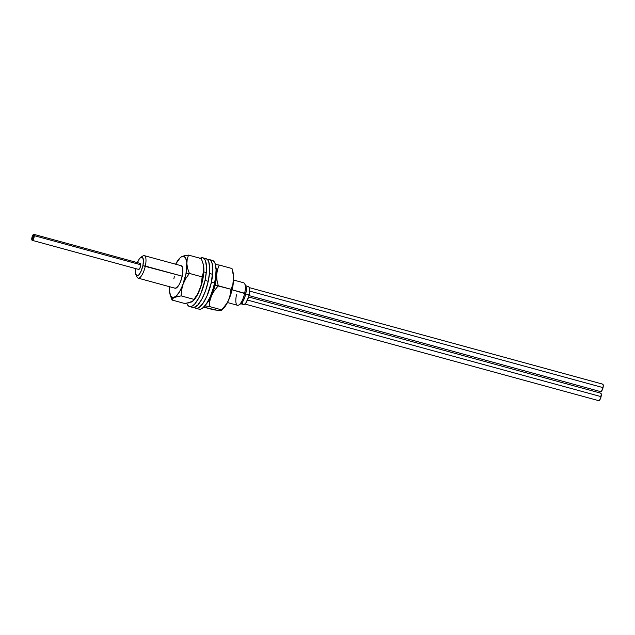 <?xml version="1.0" encoding="UTF-8"?>
<svg xmlns="http://www.w3.org/2000/svg" width="635" height="635" viewBox="0 0 635 635"><rect width="100%" height="100%" fill="white"/><g stroke="black" fill="none" stroke-linecap="round" stroke-linejoin="round"><path stroke-width="0.95" d="M141.756 257A11.66 3.77 105.3 0 1 144.304 255.651A11.66 3.77 105.3 0 1 145.312 266.089A11.66 3.77 -74.7 0 0 142.875 255.984L140.827 257.318A9.716 3.143 105.3 0 1 142.859 265.74L182.213 276.169L145.312 266.089A11.66 3.77 105.3 0 1 138.16 278.146A11.66 3.77 105.3 0 1 136.652 275.685M140.803 257.334L139.271 258.977L137.406 262.628A9.716 3.143 105.3 0 1 140.827 257.318L142.653 257.485L143.423 260.636L142.859 265.74L141.153 271.074L138.867 274.828L136.787 275.749L135.604 273.526L135.763 268.629A9.716 3.143 105.3 0 0 136.017 274.939A9.716 3.143 105.3 0 0 142.859 265.74L145.312 266.089A11.66 3.77 -74.7 0 1 137.104 277.13L136.017 274.939M227.481 302.546L237.506 305.284A11.66 3.77 -74.7 0 0 244.658 293.227L232.092 289.798L245.753 293.846A9.716 3.143 -74.7 0 0 245.793 285.988L244.713 283.805A11.66 3.77 105.3 0 1 244.658 293.227A11.66 3.77 -74.7 0 0 243.649 282.781L233.624 280.043M240.76 303.752L243.443 304.483A9.327 3.016 -74.7 0 0 249.166 294.846L245.737 293.91L249.166 294.846A9.327 3.016 -74.7 0 0 248.356 286.488L245.674 285.758M245.547 285.591L246.277 290.306L245.285 295.688L243.308 300.68L241.76 302.935L240.308 303.903M248.46 286.52L249.349 287.639L249.706 289.949L248.722 296.616L246.078 302.625L244.61 304.197L243.332 304.451M242.832 304.062L242.197 302.316M247.19 286.774L247.864 286.472M238.935 304.943L240.983 303.609A9.716 3.143 -74.7 0 0 245.753 293.846L244.658 293.227A11.66 3.77 105.3 0 1 238.935 304.943A11.66 3.77 105.3 0 1 236.498 294.838M248.991 295.585L600.654 391.644A3.889 1.254 -74.7 0 0 603.044 387.628L249.69 291.108L603.044 387.628A3.889 1.254 -74.7 0 0 602.702 384.143L249.341 287.623M602.496 384.143L603.218 385.056L603.044 387.628L601.44 391.263L600.4 391.47M244.864 304.006L598.694 400.661A3.889 1.254 -74.7 0 0 601.075 396.637L247.483 300.053L601.075 396.637A3.889 1.254 -74.7 0 0 600.742 393.16L248.61 296.974M600.535 393.152L601.258 394.065L600.662 398.097L599.48 400.272L598.44 400.479M193.008 300.99L193.508 300.49A21.352 6.914 -74.7 0 0 203.057 278.043L202.16 276.908L201.057 285.766L197.469 294.243L193.183 300.799L188.389 302.943M169.966 294.061A21.352 6.914 105.3 0 1 169.474 286.702L169.505 291.267L170.664 295.902L172.958 297.648L176.038 296.251L179.435 291.917L182.642 285.313L186.031 273.391A21.352 6.914 105.3 0 1 177.784 294.354A21.352 6.914 105.3 0 1 169.966 294.061L171.99 300.022L172.696 298.577L174.434 297.37L181.118 295.878L193.889 299.363L181.118 295.878L181.61 289.949L183.126 284.115L185.809 278.535L189.389 273.415L202.16 276.908L189.389 273.415L186.031 273.391L186.761 262.684L186.341 260.04L184.579 256.786L183.309 256.302L181.84 256.603L180.229 257.699L175.617 264.2A21.352 6.914 105.3 0 1 179.784 258.112A21.352 6.914 105.3 0 1 186.031 273.391L189.389 273.415L187.642 268.502L186.849 263.716L187.206 259.199L188.539 255.095L201.311 258.588L203.057 263.501L203.851 268.287L203.494 272.804L202.16 276.908L201.668 282.837L200.152 288.671L197.469 294.243L192.453 301.442M180.84 257.159L181.856 256.588L180.84 257.159M183.174 256.103L184.761 255.691L183.174 256.103M203.327 264.525L203.875 270.526L203.057 278.043A21.352 6.914 -74.7 0 0 203.327 264.541L201.311 258.588L188.539 255.095L184.761 255.691M174.609 287.996L176.109 288.099L178.848 285.139L180.594 281.527L182.443 275.019A11.66 3.77 105.3 0 1 175.062 288.226L138.16 278.146M170.236 295.077L171.99 300.022L184.761 303.506L171.99 300.022L173.418 297.934L177.34 296.474M181.118 295.878L181.61 289.949L183.126 284.115L185.809 278.535L189.389 273.415L187.642 268.502L186.849 263.716L187.206 259.199L188.539 255.095M193.183 300.799L191.437 302.014L184.761 303.506M203.057 263.501L203.811 270.605L202.16 276.908L203.057 278.043L202.184 282.091L198.128 293.497L193.064 300.903M181.205 265.724A11.66 3.77 105.3 0 1 182.443 275.019L182.84 269.169L182.213 266.644L180.959 265.684M174.3 276.725L173.823 278.932M209.233 259.548A25.265 8.176 105.3 0 0 207.502 259.612L209.526 259.644L210.876 260.707L211.915 262.66L212.892 268.915L211.423 282.178L214.614 283.051A25.265 8.176 -74.7 0 0 212.431 260.421L209.233 259.548A25.265 8.176 105.3 0 1 211.423 282.178L206.978 296.029L203.065 303.244L199.088 307.515L197.255 308.324L195.636 308.197L194.278 307.134M212.717 260.517L214.074 261.58L215.106 263.533L216.083 269.788L215.487 278.32L213.408 287.845L210.169 296.902L206.264 304.117L202.279 308.388L200.454 309.197L198.826 309.07M195.921 308.292L199.112 309.166A25.265 8.176 -74.7 0 0 214.614 283.051L211.423 282.178A25.265 8.176 105.3 0 1 195.921 308.292A25.265 8.176 105.3 0 1 194.461 307.356M199.684 258.58L201.517 257.77L203.136 257.897L204.494 258.961L205.534 260.914L206.502 267.168L206.399 271.224L205.034 280.432L208.232 281.305A25.265 8.176 -74.7 0 0 206.042 258.675L202.851 257.802A25.265 8.176 105.3 0 1 205.034 280.432L200.589 294.283L198.684 298.204L194.659 304.054L192.699 305.776L190.873 306.578L189.246 306.451L187.889 305.387L186.785 303.236A25.265 8.176 105.3 0 0 189.532 306.546L192.73 307.419A25.265 8.176 -74.7 0 0 208.232 281.305L205.518 290.774L201.874 299.077L197.85 304.927L194.064 307.451L192.445 307.324M200.184 258.278A25.265 8.176 105.3 0 1 202.851 257.802M206.327 258.77L207.685 259.834L208.724 261.787L209.693 268.041L209.59 272.097L208.232 281.305L205.034 280.432A25.265 8.176 105.3 0 1 189.532 306.546M217.249 310.293L203.779 307.149L213.677 309.848L219.9 310.467L217.249 310.293M220.805 310.436L219.9 310.467L220.805 310.436M221.79 310.134L223.314 308.634A21.352 6.914 -74.7 0 0 232.085 289.846L231.061 289.274L229.632 297.466L227.29 302.76L221.417 310.332L221.901 309.936L209.129 306.443L209.844 300.95L211.582 295.577L214.487 290.457L218.289 285.782L216.987 280.273L216.646 274.876L217.456 269.732L219.226 265.033L215.67 264.597M204.891 305.935L209.129 306.443L209.844 300.95L211.582 295.577L214.487 290.457L218.289 285.782L231.061 289.274L232.839 284.575L233.616 276.757L231.997 268.526L233.307 274.034L233.648 279.44L232.839 284.575L231.061 289.274L215.051 285.186L216.654 273.685L215.94 267.47A21.352 6.914 105.3 0 1 215.051 285.186L218.289 285.782L216.987 280.273L216.646 274.876L217.456 269.732L219.226 265.033L231.997 268.526L219.226 265.033M233.116 272.613L233.474 281.924L232.085 289.846L231.061 289.274L230.354 294.759L228.616 300.141L225.703 305.26L221.417 310.332M209.129 306.443L221.901 309.936M232.513 270.327L233.132 272.685A21.352 6.914 -74.7 0 1 232.085 289.846L228.084 301.323L223.028 308.904M206.51 303.752A21.352 6.914 105.3 0 0 215.051 285.186L211.05 296.664L206.002 304.252M32.941 237.442L32.29 238.895L32.941 237.442L32.829 237.038L32.401 237.434L32.147 238.474L32.941 237.442M33.893 236.196L33.242 237.649L33.893 236.196L33.782 235.791L33.353 236.188L33.099 237.236L33.893 236.196M32.202 240.34L138.636 269.415A3.111 1.008 -74.7 0 0 139.978 267.954A3.111 1.008 -74.7 0 0 140.732 264.755L34.29 235.68L140.732 264.755A3.111 1.008 -74.7 0 0 140.279 263.414L33.838 234.339A3.111 1.008 105.3 0 1 34.29 235.68A3.111 1.008 105.3 0 1 33.536 238.879A3.111 1.008 105.3 0 1 32.202 240.34A3.111 1.008 105.3 0 1 31.75 238.998A3.111 1.008 105.3 0 1 32.504 235.791A3.111 1.008 105.3 0 1 33.838 234.339M139.978 263.454L140.645 263.914L140.621 265.843L139.914 268.097L138.533 269.359M31.75 238.998L32.568 235.648L33.941 234.386L34.29 235.68L33.472 239.022L32.496 240.292L31.75 238.998M32.885 237.895L32.29 238.895L32.202 238.03L32.798 237.022L32.226 238.855L32.599 237.117L32.885 237.895M33.822 236.712L33.242 237.649L33.75 235.775L33.822 236.712L33.163 237.585L33.425 236.053L33.83 235.847L33.822 236.712M144.304 255.651L181.221 265.732M203.819 271.907L206.288 272.574M209.479 273.447L212.669 274.32M215.868 275.193L216.591 275.392M180.284 257.612L179.784 258.112"/></g></svg>
